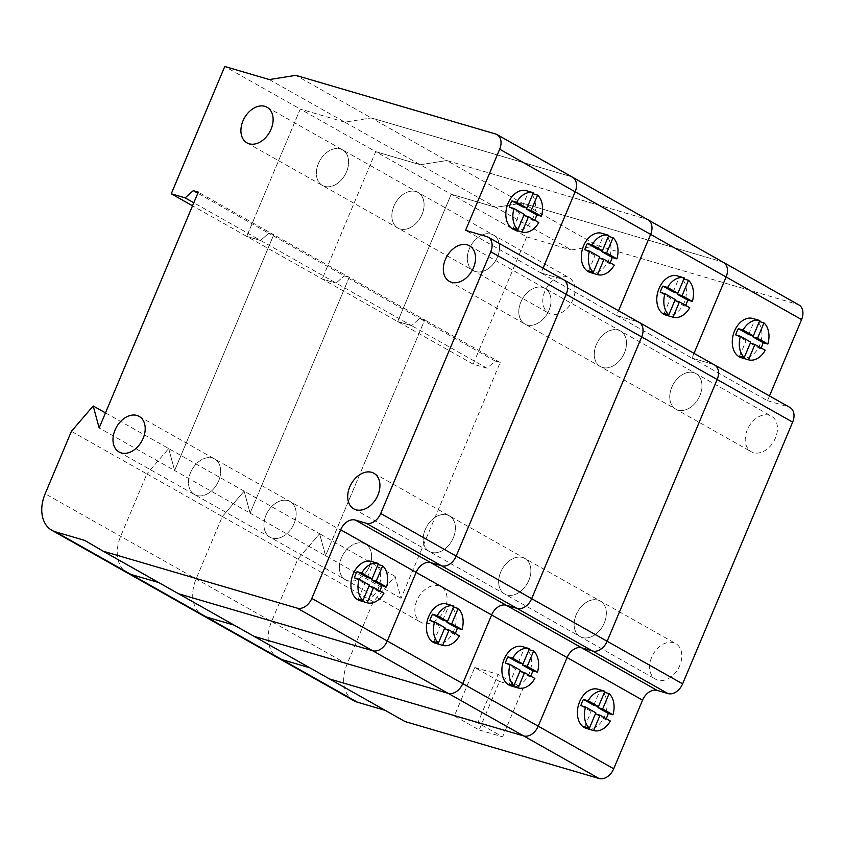 <?xml version="1.0" encoding="UTF-8"?>
<svg xmlns="http://www.w3.org/2000/svg" width="845" height="845" viewBox="0 0 845 845"><rect width="100%" height="100%" fill="white"/><g stroke="black" fill="none" stroke-linecap="round" stroke-linejoin="round"><path stroke-width="0.63" stroke-dasharray="4.22 3.17" d="M499.532 681.492L474.721 667.497L454.356 715.958L479.157 729.964L499.532 681.492L522.971 688.369L502.595 736.84L477.795 722.845L498.159 674.373L522.971 688.369M479.157 729.964L502.595 736.84M474.721 667.497L498.159 674.373M477.795 722.845L454.356 715.958M416.934 600.425A20.438 14.471 -60.6 0 0 420.947 622.353A20.438 14.471 -60.6 0 0 445.061 608.675A20.438 14.471 -60.6 0 0 441.048 586.747A20.438 14.471 -60.6 0 0 416.934 600.425M369.582 566.087A20.438 14.471 119.4 0 1 345.478 579.765A20.438 14.471 119.4 0 1 341.464 557.827A20.438 14.471 119.4 0 1 365.568 544.159A20.438 14.471 119.4 0 1 369.582 566.087A20.438 14.471 -60.6 0 0 365.568 544.159A20.438 14.471 -60.6 0 0 341.464 557.827A20.438 14.471 -60.6 0 0 345.478 579.765A20.438 14.471 -60.6 0 0 369.582 566.087M651.653 657.294A20.438 14.471 -60.6 0 0 655.667 679.222A20.438 14.471 -60.6 0 0 679.781 665.543A20.438 14.471 -60.6 0 0 675.768 643.615A20.438 14.471 -60.6 0 0 651.653 657.294M604.302 622.955A20.438 14.471 119.4 0 1 580.198 636.634A20.438 14.471 119.4 0 1 576.184 614.695A20.438 14.471 119.4 0 1 600.288 601.027A20.438 14.471 119.4 0 1 604.302 622.955A20.438 14.471 -60.6 0 0 600.288 601.027A20.438 14.471 -60.6 0 0 576.184 614.695A20.438 14.471 -60.6 0 0 580.198 636.634A20.438 14.471 -60.6 0 0 604.302 622.955M747.276 429.83A20.438 14.471 -60.6 0 0 751.289 451.758A20.438 14.471 -60.6 0 0 775.404 438.08A20.438 14.471 -60.6 0 0 771.379 416.152A20.438 14.471 -60.6 0 0 747.276 429.83M699.924 395.492A20.438 14.471 119.4 0 1 675.81 409.17A20.438 14.471 119.4 0 1 671.796 387.232A20.438 14.471 119.4 0 1 695.91 373.564A20.438 14.471 119.4 0 1 699.924 395.492A20.438 14.471 -60.6 0 0 695.91 373.564A20.438 14.471 -60.6 0 0 671.796 387.232A20.438 14.471 -60.6 0 0 675.81 409.17A20.438 14.471 -60.6 0 0 699.924 395.492M544.856 291.303A20.438 14.471 -60.6 0 0 548.87 313.231A20.438 14.471 -60.6 0 0 572.984 299.553A20.438 14.471 -60.6 0 0 568.97 277.625A20.438 14.471 -60.6 0 0 544.856 291.303M497.504 256.964A20.438 14.471 119.4 0 1 473.401 270.643A20.438 14.471 119.4 0 1 469.376 248.705A20.438 14.471 119.4 0 1 493.491 235.037A20.438 14.471 119.4 0 1 497.504 256.964A20.438 14.471 -60.6 0 0 493.491 235.037A20.438 14.471 -60.6 0 0 469.376 248.705A20.438 14.471 -60.6 0 0 473.401 270.643A20.438 14.471 -60.6 0 0 497.504 256.964M353.759 700.663A34.075 24.114 119.4 0 1 347.073 664.117L373.3 601.703L395.09 576.332L401.048 598.313L500.177 362.494L495.149 361.016L487.058 368.251L473.158 364.163L526.678 236.853L451.198 194.265L495.74 207.331L522.252 203.127L721.979 261.749L522.252 203.127L495.74 207.331L571.22 249.93L597.732 245.715L446.773 160.539L420.261 164.743L495.74 207.331L451.198 194.265L397.678 321.575L411.578 325.652L419.669 318.428L424.708 319.896L325.578 555.714L319.621 533.744L297.831 559.115L271.594 621.519A34.075 24.114 -60.6 0 0 278.29 658.075A34.075 24.114 119.4 0 1 271.594 621.519L297.831 559.115L222.351 516.527L196.114 578.931A34.075 24.114 -60.6 0 0 202.811 615.487A34.075 24.114 119.4 0 1 196.114 578.931L222.351 516.527L146.872 473.929L120.645 536.343A34.075 24.114 -60.6 0 0 127.341 572.889A34.075 24.114 119.4 0 1 120.645 536.343L146.872 473.929L71.402 431.341M597.732 245.715L797.458 304.348A13.626 9.644 119.4 0 1 798.905 304.95M769.489 395.935L767.482 400.71L692.002 358.111L694.009 353.337L692.002 358.111L616.533 315.523L618.54 310.749L616.533 315.523L541.053 272.935L543.06 268.161L541.053 272.935L465.574 230.336M767.482 400.71L788.512 406.878L713.043 364.29L692.002 358.111L713.043 364.29A13.626 9.644 119.4 0 1 714.49 364.903M788.512 406.878A13.626 9.644 119.4 0 1 789.969 407.491M405.04 721.556L84.775 540.43M309.724 667.772L311.203 668.205L309.724 667.772M386.683 710.793L385.204 710.36M373.3 601.703L297.831 559.115L319.621 533.744L244.142 491.156L222.351 516.527L244.142 491.156L168.673 448.558L146.872 473.929L168.673 448.558L105.477 412.899M395.09 576.332L319.621 533.744L325.578 555.714L250.099 513.126L244.142 491.156L250.099 513.126L174.63 470.538L168.673 448.558L174.63 470.538L99.15 427.94M401.048 598.313L325.578 555.714L424.708 319.896L349.228 277.308L250.099 513.126L349.228 277.308L273.759 234.72L174.63 470.538L273.759 234.72L198.279 192.121M500.177 362.494L424.708 319.896L419.669 318.428L344.2 275.829L349.228 277.308L344.2 275.829L268.721 233.241L273.759 234.72L268.721 233.241L197.814 193.23M495.149 361.016L419.669 318.428L411.578 325.652L336.109 283.064L344.2 275.829L336.109 283.064L260.63 240.476L268.721 233.241L260.63 240.476L193.811 202.758M487.058 368.251L411.578 325.652L397.678 321.575L322.209 278.987L336.109 283.064L322.209 278.987L246.729 236.389L260.63 240.476L246.729 236.389L192.533 205.8M473.158 364.163L397.678 321.575L451.198 194.265L375.719 151.667L322.209 278.987L375.719 151.667L300.25 109.079L246.729 236.389L300.25 109.079L224.77 66.491M526.678 236.853L571.22 249.93M595.419 713.856L605.654 719.655L610.343 721.028M580.842 705.649L591.151 711.469L595.841 712.842M589.324 728.168L595.345 713.835M598.397 706.589L604.492 692.277M600.415 689.942A20.438 14.249 -73.6 0 1 604.418 692.256M593.781 705.226L600.225 689.89M584.708 726.806L591.151 711.469M606.182 718.683A20.438 14.249 -73.6 0 1 605.654 719.655M597.975 689.224A20.438 14.249 -73.6 0 1 604.798 715.947A20.438 14.249 -73.6 0 1 586.462 728.464M750.307 343.123L760.542 348.911L765.232 350.295M735.731 334.916L746.04 340.736L750.73 342.109M744.213 357.424L750.233 343.102M753.286 335.845L759.37 321.533M755.303 319.209A20.438 14.249 -73.6 0 1 759.306 321.522M748.659 334.493L755.113 319.156M739.586 356.072L746.04 340.736M761.07 347.939A20.438 14.249 -73.6 0 1 760.542 348.911M752.863 318.491A20.438 14.249 -73.6 0 1 759.687 345.204A20.438 14.249 -73.6 0 1 741.35 357.72M294.113 523.499A20.438 14.471 119.4 0 1 269.999 537.166A20.438 14.471 119.4 0 1 265.985 515.239A20.438 14.471 119.4 0 1 290.099 501.56A20.438 14.471 119.4 0 1 294.113 523.499A20.438 14.471 -60.6 0 0 290.099 501.56A20.438 14.471 -60.6 0 0 265.985 515.239A20.438 14.471 -60.6 0 0 269.999 537.166A20.438 14.471 -60.6 0 0 294.113 523.499M528.833 580.367A20.438 14.471 119.4 0 1 504.718 594.046A20.438 14.471 119.4 0 1 500.705 572.107A20.438 14.471 119.4 0 1 524.819 558.429A20.438 14.471 119.4 0 1 528.833 580.367A20.438 14.471 -60.6 0 0 524.819 558.429A20.438 14.471 -60.6 0 0 500.705 572.107A20.438 14.471 -60.6 0 0 504.718 594.046A20.438 14.471 -60.6 0 0 528.833 580.367M624.444 352.904A20.438 14.471 119.4 0 1 600.341 366.572A20.438 14.471 119.4 0 1 596.327 344.644A20.438 14.471 119.4 0 1 620.431 330.965A20.438 14.471 119.4 0 1 624.444 352.904A20.438 14.471 -60.6 0 0 620.431 330.965A20.438 14.471 -60.6 0 0 596.327 344.644A20.438 14.471 -60.6 0 0 600.341 366.572A20.438 14.471 -60.6 0 0 624.444 352.904M422.035 214.376A20.438 14.471 119.4 0 1 397.921 228.044A20.438 14.471 119.4 0 1 393.907 206.117A20.438 14.471 119.4 0 1 418.011 192.438A20.438 14.471 119.4 0 1 422.035 214.376A20.438 14.471 -60.6 0 0 418.011 192.438A20.438 14.471 -60.6 0 0 393.907 206.117A20.438 14.471 -60.6 0 0 397.921 228.044A20.438 14.471 -60.6 0 0 422.035 214.376M797.458 304.348L646.499 219.161L446.773 160.539L371.304 117.941L344.792 122.155L420.261 164.743L375.719 151.667L420.261 164.743L446.773 160.539L646.499 219.161A13.626 9.644 119.4 0 1 647.957 219.774M721.979 261.749A13.626 9.644 119.4 0 1 723.426 262.362M713.043 364.29L637.563 321.691L616.533 315.523L637.563 321.691A13.626 9.644 119.4 0 1 639.021 322.304M234.255 625.173L235.723 625.606L234.255 625.173M519.939 671.268L530.174 677.056L534.864 678.44M505.373 663.061L515.682 668.881L520.362 670.254M513.844 685.57L519.876 671.247M522.918 663.99L529.012 649.689M524.935 647.354A20.438 14.249 -73.6 0 1 528.938 649.668M518.302 662.638L524.745 647.302M509.229 684.218L515.682 668.881M530.702 676.084A20.438 14.249 -73.6 0 1 530.174 677.056M522.506 646.636A20.438 14.249 -73.6 0 1 529.319 673.349A20.438 14.249 -73.6 0 1 510.982 685.865M674.828 300.524L685.063 306.323L689.752 307.696M660.262 292.328L670.56 298.137L675.25 299.521M668.733 314.836L674.754 300.503M677.806 293.257L683.901 278.945M679.824 276.611A20.438 14.249 -73.6 0 1 683.827 278.924M673.19 291.895L679.634 276.558M664.117 313.484L670.56 298.137M685.591 305.351A20.438 14.249 -73.6 0 1 685.063 306.323M677.384 275.903A20.438 14.249 -73.6 0 1 684.207 302.616A20.438 14.249 -73.6 0 1 665.871 315.132M218.633 480.9A20.438 14.471 119.4 0 1 194.53 494.578A20.438 14.471 119.4 0 1 190.516 472.651A20.438 14.471 119.4 0 1 214.619 458.972A20.438 14.471 119.4 0 1 218.633 480.9A20.438 14.471 -60.6 0 0 214.619 458.972A20.438 14.471 -60.6 0 0 190.516 472.651A20.438 14.471 -60.6 0 0 194.53 494.578A20.438 14.471 -60.6 0 0 218.633 480.9M453.353 537.769A20.438 14.471 119.4 0 1 429.249 551.447A20.438 14.471 119.4 0 1 425.225 529.519A20.438 14.471 119.4 0 1 449.339 515.841A20.438 14.471 119.4 0 1 453.353 537.769A20.438 14.471 -60.6 0 0 449.339 515.841A20.438 14.471 -60.6 0 0 425.225 529.519A20.438 14.471 -60.6 0 0 429.249 551.447A20.438 14.471 -60.6 0 0 453.353 537.769M548.975 310.305A20.438 14.471 119.4 0 1 524.861 323.984A20.438 14.471 119.4 0 1 520.847 302.056A20.438 14.471 119.4 0 1 544.962 288.377A20.438 14.471 119.4 0 1 548.975 310.305A20.438 14.471 -60.6 0 0 544.962 288.377A20.438 14.471 -60.6 0 0 520.847 302.056A20.438 14.471 -60.6 0 0 524.861 323.984A20.438 14.471 -60.6 0 0 548.975 310.305M346.556 171.778A20.438 14.471 119.4 0 1 322.441 185.456A20.438 14.471 119.4 0 1 318.428 163.529A20.438 14.471 119.4 0 1 342.542 149.85A20.438 14.471 119.4 0 1 346.556 171.778A20.438 14.471 -60.6 0 0 342.542 149.85A20.438 14.471 -60.6 0 0 318.428 163.529A20.438 14.471 -60.6 0 0 322.441 185.456A20.438 14.471 -60.6 0 0 346.556 171.778M269.312 79.557L344.792 122.155L371.304 117.941L571.03 176.573L371.304 117.941L295.824 75.353M637.563 321.691L562.094 279.103L541.053 272.935L562.094 279.103A13.626 9.644 119.4 0 1 563.541 279.716M158.775 582.585L160.254 583.018L158.775 582.585M344.792 122.155L300.25 109.079L344.792 122.155M444.47 628.669L454.705 634.468L459.395 635.841M429.894 620.473L440.203 626.282L444.892 627.666M438.375 642.982L444.396 628.648M447.449 621.402L453.533 607.09M449.466 604.766A20.438 14.249 -73.6 0 1 453.469 607.069M442.822 620.05L449.276 604.703M433.76 641.63L440.203 626.282M455.233 633.496A20.438 14.249 -73.6 0 1 454.705 634.468M447.026 604.048A20.438 14.249 -73.6 0 1 453.849 630.761A20.438 14.249 -73.6 0 1 435.513 643.277M599.348 257.936L609.594 263.735L614.273 265.108M584.782 249.729L595.091 255.549L599.781 256.922M593.264 272.248L599.285 257.915M602.327 250.659L608.421 236.357M604.344 234.023A20.438 14.249 -73.6 0 1 608.358 236.336M597.711 249.307L604.164 233.97M588.638 270.886L595.091 255.549M610.122 262.763A20.438 14.249 -73.6 0 1 609.594 263.735M601.915 233.304A20.438 14.249 -73.6 0 1 608.727 260.017A20.438 14.249 -73.6 0 1 590.391 272.544M646.499 219.161L571.03 176.573A13.626 9.644 119.4 0 1 572.477 177.175M368.99 586.081L379.225 591.88L383.915 593.253M354.425 577.874L364.723 583.694L369.413 585.067M362.896 600.394L368.916 586.06M371.969 578.814L378.064 564.502M373.986 562.168A20.438 14.249 -73.6 0 1 377.99 564.481M367.353 577.452L373.796 562.115M358.28 599.031L364.723 583.694M379.754 590.909A20.438 14.249 -73.6 0 1 379.225 591.88M371.546 561.45A20.438 14.249 -73.6 0 1 378.37 588.173A20.438 14.249 -73.6 0 1 360.033 600.689M523.879 215.348L534.114 221.136L538.804 222.52M509.303 207.141L519.612 212.961L524.301 214.334M517.784 229.65L523.805 215.327M526.857 208.071L532.952 193.758M528.875 191.435A20.438 14.249 -73.6 0 1 532.878 193.748M522.242 206.719L528.685 191.382M513.168 228.298L519.612 212.961M534.642 220.165A20.438 14.249 -73.6 0 1 534.114 221.136M526.435 190.716A20.438 14.249 -73.6 0 1 533.258 217.429A20.438 14.249 -73.6 0 1 514.922 229.946M347.073 664.117L45.165 493.744M571.03 176.573L495.55 133.975M562.094 279.103L486.614 236.515M119.05 451.99L420.947 622.353M139.15 416.384L441.048 586.747M353.77 508.859L655.667 679.222M373.86 473.253L675.768 643.615M449.392 281.396L751.289 451.758M469.482 245.789L771.379 416.152M246.972 142.868L548.87 313.231M267.062 107.262L568.97 277.625"/><path stroke-width="1.27" d="M769.489 395.935L801.578 319.579A13.626 9.644 119.4 0 0 798.905 304.95L723.426 262.362A13.626 9.644 119.4 0 1 726.109 276.98L694.009 353.337L726.109 276.98A13.626 9.644 -60.6 0 0 723.426 262.362A13.626 9.644 -60.6 0 0 721.979 261.749M792.642 422.109L717.173 379.521A13.626 9.644 119.4 0 0 714.49 364.903L789.969 407.491A13.626 9.644 119.4 0 1 792.642 422.109L682.623 683.848A13.626 9.644 119.4 0 1 667.994 693.576L657.188 690.407A13.626 9.644 -60.6 0 0 642.57 700.135L613.713 768.781A13.626 9.644 119.4 0 1 599.094 778.509L405.04 721.556L329.561 678.968L523.615 735.921A13.626 9.644 -60.6 0 0 538.233 726.193L567.09 657.547A13.626 9.644 119.4 0 1 581.719 647.819L592.525 650.988A13.626 9.644 -60.6 0 0 607.143 641.26L717.173 379.521A13.626 9.644 -60.6 0 0 714.49 364.903A13.626 9.644 -60.6 0 0 713.043 364.29M385.204 710.36L357.393 702.195L281.913 659.607L309.724 667.772L281.913 659.607A34.075 24.114 119.4 0 1 278.29 658.075A34.075 24.114 -60.6 0 0 281.913 659.607L206.444 617.019L234.255 625.173L206.444 617.019A34.075 24.114 119.4 0 1 202.811 615.487A34.075 24.114 -60.6 0 0 206.444 617.019L130.964 574.42L158.775 582.585L130.964 574.42A34.075 24.114 119.4 0 1 127.341 572.889A34.075 24.114 -60.6 0 0 130.964 574.42L55.485 531.832L84.775 540.43L103.143 551.193L297.186 608.146A13.626 9.644 -60.6 0 0 311.816 598.418L340.672 529.773A13.626 9.644 119.4 0 1 355.291 520.045L366.096 523.213A13.626 9.644 -60.6 0 0 380.715 513.485L490.744 251.747A13.626 9.644 -60.6 0 0 488.061 237.128A13.626 9.644 -60.6 0 0 486.614 236.515L465.574 230.336L499.68 149.206A13.626 9.644 -60.6 0 0 497.008 134.587A13.626 9.644 -60.6 0 0 495.55 133.975L295.824 75.353L269.312 79.557L224.77 66.491L171.26 193.801L185.15 197.878L193.251 190.653L198.279 192.121L99.15 427.94L93.193 405.97L71.402 431.341L45.165 493.744A34.075 24.114 -60.6 0 0 51.862 530.301A34.075 24.114 -60.6 0 0 55.485 531.832M357.393 702.195A34.075 24.114 119.4 0 1 353.759 700.663L51.862 530.301M608.273 713.412L597.975 707.592L602.654 708.976L612.963 714.785L608.273 713.412A20.438 14.249 -73.6 0 1 607.143 716.634A20.438 14.249 -73.6 0 1 606.182 718.683M593.781 705.226L583.472 699.417L588.162 700.79L598.461 706.6L593.781 705.226M600.034 715.208L593.591 730.555A20.438 14.249 106.4 0 0 610.343 721.028L600.034 715.208L595.419 713.856M593.591 730.555L588.902 729.172A20.438 14.249 -73.6 0 1 588.807 729.15A20.438 14.249 -73.6 0 1 584.708 726.806L589.398 728.189L595.841 712.842L585.532 707.033L580.842 705.649A20.438 14.249 -73.6 0 1 581.983 702.438A20.438 14.249 -73.6 0 1 583.472 699.417M588.902 729.172L589.324 728.168M604.492 692.277L609.108 693.629L602.654 708.976M597.975 707.592L598.397 706.589M598.461 706.6L604.914 691.263L600.225 689.89A20.438 14.249 -73.6 0 1 600.32 689.921A20.438 14.249 -73.6 0 1 600.415 689.942M588.807 729.15L586.462 728.464A20.438 14.249 -73.6 0 1 579.638 701.741A20.438 14.249 -73.6 0 1 597.975 689.224L600.32 689.921M585.532 707.033A20.438 14.249 106.4 0 0 589.398 728.189M604.914 691.263A20.438 14.249 106.4 0 0 588.162 700.79M612.963 714.785A20.438 14.249 106.4 0 0 609.108 693.629M763.162 342.669L752.853 336.859L757.543 338.232L767.851 344.052L763.162 342.669A20.438 14.249 -73.6 0 1 762.032 345.89A20.438 14.249 -73.6 0 1 761.07 347.939M748.659 334.493L738.361 328.673L743.04 330.046L753.349 335.866L748.659 334.493M754.923 344.475L748.469 359.812A20.438 14.249 106.4 0 0 765.232 350.295L754.923 344.475L750.307 343.123M748.469 359.812L743.78 358.438A20.438 14.249 -73.6 0 1 743.695 358.407A20.438 14.249 -73.6 0 1 739.586 356.072L744.276 357.446L750.73 342.109L740.421 336.289L735.731 334.916A20.438 14.249 -73.6 0 1 736.872 331.694A20.438 14.249 -73.6 0 1 738.361 328.673M743.78 358.438L744.213 357.424M759.37 321.533L763.996 322.896L757.543 338.232M752.853 336.859L753.286 335.845M753.349 335.866L759.803 320.53L755.113 319.156A20.438 14.249 -73.6 0 1 755.208 319.178A20.438 14.249 -73.6 0 1 755.303 319.209M743.695 358.407L741.35 357.72A20.438 14.249 -73.6 0 1 734.527 331.008A20.438 14.249 -73.6 0 1 752.863 318.491L755.208 319.178M740.421 336.289A20.438 14.249 106.4 0 0 744.276 357.446M759.803 320.53A20.438 14.249 106.4 0 0 743.04 330.046M767.851 344.052A20.438 14.249 106.4 0 0 763.996 322.896M723.426 262.362L647.957 219.774A13.626 9.644 119.4 0 1 650.629 234.392L618.54 310.749L650.629 234.392A13.626 9.644 -60.6 0 0 647.957 219.774A13.626 9.644 -60.6 0 0 646.499 219.161M714.49 364.903L639.021 322.304A13.626 9.644 119.4 0 1 641.693 336.933L717.173 379.521L607.143 641.26A13.626 9.644 119.4 0 1 592.525 650.988L581.719 647.819A13.626 9.644 -60.6 0 0 567.09 657.547L538.233 726.193A13.626 9.644 119.4 0 1 523.615 735.921L329.561 678.968L254.091 636.37L448.135 693.333A13.626 9.644 -60.6 0 0 462.764 683.594L491.621 614.949A13.626 9.644 119.4 0 1 506.239 605.221L517.045 608.4A13.626 9.644 -60.6 0 0 531.674 598.661L641.693 336.933A13.626 9.644 -60.6 0 0 639.021 322.304A13.626 9.644 -60.6 0 0 637.563 321.691M532.804 670.824L522.495 665.004L527.185 666.378L537.494 672.197L532.804 670.824A20.438 14.249 -73.6 0 1 531.663 674.035A20.438 14.249 -73.6 0 1 530.702 676.084M518.302 662.638L507.993 656.818L512.683 658.202L522.992 664.012L518.302 662.638M524.555 672.62L518.112 687.957A20.438 14.249 106.4 0 0 534.864 678.44L524.555 672.62L519.939 671.268M518.112 687.957L513.422 686.584A20.438 14.249 -73.6 0 1 513.327 686.552A20.438 14.249 -73.6 0 1 509.229 684.218L513.918 685.591L520.362 670.254L510.063 664.434L505.373 663.061A20.438 14.249 -73.6 0 1 506.504 659.839A20.438 14.249 -73.6 0 1 507.993 656.818M513.422 686.584L513.844 685.57M529.012 649.689L533.628 651.041L527.185 666.378M522.495 665.004L522.918 663.99M522.992 664.012L529.435 648.675L524.745 647.302A20.438 14.249 -73.6 0 1 524.84 647.323A20.438 14.249 -73.6 0 1 524.935 647.354M513.327 686.552L510.982 685.865A20.438 14.249 -73.6 0 1 504.159 659.153A20.438 14.249 -73.6 0 1 522.506 646.636L524.84 647.323M510.063 664.434A20.438 14.249 106.4 0 0 513.918 685.591M529.435 648.675A20.438 14.249 106.4 0 0 512.683 658.202M537.494 672.197A20.438 14.249 106.4 0 0 533.628 651.041M687.682 300.081L677.384 294.261L682.073 295.644L692.372 301.454L687.682 300.081A20.438 14.249 -73.6 0 1 686.552 303.302A20.438 14.249 -73.6 0 1 685.591 305.351M673.19 291.895L662.881 286.085L667.571 287.458L677.88 293.278L673.19 291.895M679.443 301.887L673 317.224A20.438 14.249 106.4 0 0 689.752 307.696L679.443 301.887L674.828 300.524M673 317.224L668.31 315.85A20.438 14.249 -73.6 0 1 668.215 315.819A20.438 14.249 -73.6 0 1 664.117 313.484L668.807 314.858L675.25 299.521L664.941 293.701L660.262 292.328A20.438 14.249 -73.6 0 1 661.392 289.106A20.438 14.249 -73.6 0 1 662.881 286.085M668.31 315.85L668.733 314.836M683.901 278.945L688.517 280.297L682.073 295.644M677.384 294.261L677.806 293.257M677.88 293.278L684.323 277.931L679.634 276.558A20.438 14.249 -73.6 0 1 679.729 276.59A20.438 14.249 -73.6 0 1 679.824 276.611M668.215 315.819L665.871 315.132A20.438 14.249 -73.6 0 1 659.047 288.42A20.438 14.249 -73.6 0 1 677.384 275.903L679.729 276.59M664.941 293.701A20.438 14.249 106.4 0 0 668.807 314.858M684.323 277.931A20.438 14.249 106.4 0 0 667.571 287.458M692.372 301.454A20.438 14.249 106.4 0 0 688.517 280.297M647.957 219.774L572.477 177.175A13.626 9.644 119.4 0 1 575.16 191.804L543.06 268.161L575.16 191.804A13.626 9.644 -60.6 0 0 572.477 177.175A13.626 9.644 -60.6 0 0 571.03 176.573M639.021 322.304L563.541 279.716A13.626 9.644 119.4 0 1 566.213 294.335L641.693 336.933L531.674 598.661A13.626 9.644 119.4 0 1 517.045 608.4L506.239 605.221A13.626 9.644 -60.6 0 0 491.621 614.949L462.764 683.594A13.626 9.644 119.4 0 1 448.135 693.333L254.091 636.37L178.612 593.781L372.666 650.735A13.626 9.644 -60.6 0 0 387.285 641.006L416.141 572.361A13.626 9.644 119.4 0 1 430.76 562.633L441.576 565.801A13.626 9.644 -60.6 0 0 456.194 556.073L566.213 294.335A13.626 9.644 -60.6 0 0 563.541 279.716A13.626 9.644 -60.6 0 0 562.094 279.103M457.325 628.226L447.016 622.416L451.705 623.79L462.014 629.599L457.325 628.226A20.438 14.249 -73.6 0 1 456.194 631.447A20.438 14.249 -73.6 0 1 455.233 633.496M442.822 620.05L432.524 614.23L437.203 615.604L447.512 621.424L442.822 620.05M449.086 630.032L442.632 645.369A20.438 14.249 106.4 0 0 459.395 635.841L449.086 630.032L444.47 628.669M442.632 645.369L437.953 643.996A20.438 14.249 -73.6 0 1 437.858 643.964A20.438 14.249 -73.6 0 1 433.76 641.63L438.439 643.003L444.892 627.666L434.583 621.846L429.894 620.473A20.438 14.249 -73.6 0 1 431.034 617.251A20.438 14.249 -73.6 0 1 432.524 614.23M437.953 643.996L438.375 642.982M453.533 607.09L458.159 608.453L451.705 623.79M447.016 622.416L447.449 621.402M447.512 621.424L453.966 606.087L449.276 604.703A20.438 14.249 -73.6 0 1 449.371 604.735A20.438 14.249 -73.6 0 1 449.466 604.766M437.858 643.964L435.513 643.277A20.438 14.249 -73.6 0 1 428.69 616.565A20.438 14.249 -73.6 0 1 447.026 604.048L449.371 604.735M434.583 621.846A20.438 14.249 106.4 0 0 438.439 643.003M453.966 606.087A20.438 14.249 106.4 0 0 437.203 615.604M462.014 629.599A20.438 14.249 106.4 0 0 458.159 608.453M612.213 257.493L601.904 251.673L606.594 253.046L616.903 258.866L612.213 257.493A20.438 14.249 -73.6 0 1 611.072 260.714A20.438 14.249 -73.6 0 1 610.122 262.763M597.711 249.307L587.402 243.487L592.091 244.87L602.4 250.68L597.711 249.307M603.974 259.288L597.521 274.636A20.438 14.249 106.4 0 0 614.273 265.108L603.974 259.288L599.348 257.936M597.521 274.636L592.831 273.252A20.438 14.249 -73.6 0 1 592.736 273.231A20.438 14.249 -73.6 0 1 588.638 270.886L593.327 272.27L599.781 256.922L589.472 251.113L584.782 249.729A20.438 14.249 -73.6 0 1 585.923 246.518A20.438 14.249 -73.6 0 1 587.402 243.487M592.831 273.252L593.264 272.248M608.421 236.357L613.037 237.709L606.594 253.046M601.904 251.673L602.327 250.659M602.4 250.68L608.844 235.343L604.164 233.97A20.438 14.249 -73.6 0 1 604.26 233.991A20.438 14.249 -73.6 0 1 604.344 234.023M592.736 273.231L590.391 272.544A20.438 14.249 -73.6 0 1 583.578 245.821A20.438 14.249 -73.6 0 1 601.915 233.304L604.26 233.991M589.472 251.113A20.438 14.249 106.4 0 0 593.327 272.27M608.844 235.343A20.438 14.249 106.4 0 0 592.091 244.87M616.903 258.866A20.438 14.249 106.4 0 0 613.037 237.709M143.164 438.312A20.438 14.471 119.4 0 1 119.05 451.99A20.438 14.471 119.4 0 1 115.036 430.052A20.438 14.471 119.4 0 1 139.15 416.384A20.438 14.471 119.4 0 1 143.164 438.312M377.884 495.181A20.438 14.471 119.4 0 1 353.77 508.859A20.438 14.471 119.4 0 1 349.756 486.921A20.438 14.471 119.4 0 1 373.86 473.253A20.438 14.471 119.4 0 1 377.884 495.181M473.496 267.717A20.438 14.471 119.4 0 1 449.392 281.396A20.438 14.471 119.4 0 1 445.368 259.457A20.438 14.471 119.4 0 1 469.482 245.789A20.438 14.471 119.4 0 1 473.496 267.717M271.076 129.19A20.438 14.471 119.4 0 1 246.972 142.868A20.438 14.471 119.4 0 1 242.959 120.93A20.438 14.471 119.4 0 1 267.062 107.262A20.438 14.471 119.4 0 1 271.076 129.19M490.744 251.747L566.213 294.335L456.194 556.073A13.626 9.644 119.4 0 1 441.576 565.801L430.76 562.633A13.626 9.644 -60.6 0 0 416.141 572.361L387.285 641.006A13.626 9.644 119.4 0 1 372.666 650.735L178.612 593.781L103.143 551.193M105.477 412.899L93.193 405.97M197.814 193.23L193.251 190.653M193.811 202.758L185.15 197.878M192.533 205.8L171.26 193.801M381.855 585.638L371.546 579.818L376.236 581.202L386.535 587.011L381.855 585.638A20.438 14.249 -73.6 0 1 380.715 588.859A20.438 14.249 -73.6 0 1 379.754 590.909M367.353 577.452L357.044 571.643L361.734 573.016L372.043 578.825L367.353 577.452M373.606 587.433L367.163 602.781A20.438 14.249 106.4 0 0 383.915 593.253L373.606 587.433L368.99 586.081M367.163 602.781L362.473 601.397A20.438 14.249 -73.6 0 1 362.378 601.376A20.438 14.249 -73.6 0 1 358.28 599.031L362.97 600.415L369.413 585.067L359.114 579.258L354.425 577.874A20.438 14.249 -73.6 0 1 355.555 574.663A20.438 14.249 -73.6 0 1 357.044 571.643M362.473 601.397L362.896 600.394M378.064 564.502L382.679 565.854L376.236 581.202M371.546 579.818L371.969 578.814M372.043 578.825L378.486 563.488L373.796 562.115A20.438 14.249 -73.6 0 1 373.891 562.147A20.438 14.249 -73.6 0 1 373.986 562.168M362.378 601.376L360.033 600.689A20.438 14.249 -73.6 0 1 353.21 573.966A20.438 14.249 -73.6 0 1 371.546 561.45L373.891 562.147M359.114 579.258A20.438 14.249 106.4 0 0 362.97 600.415M378.486 563.488A20.438 14.249 106.4 0 0 361.734 573.016M386.535 587.011A20.438 14.249 106.4 0 0 382.679 565.854M536.733 214.894L526.435 209.085L531.114 210.458L541.423 216.278L536.733 214.894A20.438 14.249 -73.6 0 1 535.603 218.116A20.438 14.249 -73.6 0 1 534.642 220.165M522.242 206.719L511.933 200.899L516.622 202.272L526.921 208.092L522.242 206.719M528.495 216.7L522.052 232.037A20.438 14.249 106.4 0 0 538.804 222.52L528.495 216.7L523.879 215.348M522.052 232.037L517.362 230.664A20.438 14.249 -73.6 0 1 517.267 230.632A20.438 14.249 -73.6 0 1 513.168 228.298L517.858 229.671L524.301 214.334L513.992 208.514L509.303 207.141A20.438 14.249 -73.6 0 1 510.443 203.92A20.438 14.249 -73.6 0 1 511.933 200.899M517.362 230.664L517.784 229.65M532.952 193.758L537.568 195.121L531.114 210.458M526.435 209.085L526.857 208.071M526.921 208.092L533.375 192.755L528.685 191.382A20.438 14.249 -73.6 0 1 528.78 191.403A20.438 14.249 -73.6 0 1 528.875 191.435M517.267 230.632L514.922 229.946A20.438 14.249 -73.6 0 1 508.099 203.233A20.438 14.249 -73.6 0 1 526.435 190.716L528.78 191.403M513.992 208.514A20.438 14.249 106.4 0 0 517.858 229.671M533.375 192.755A20.438 14.249 106.4 0 0 516.622 202.272M541.423 216.278A20.438 14.249 106.4 0 0 537.568 195.121M801.578 319.579L499.68 149.206M682.623 683.848L380.715 513.485M667.994 693.576L366.096 523.213M657.188 690.407L355.291 520.045M642.57 700.135L340.672 529.773M613.713 768.781L311.816 598.418M599.094 778.509L297.186 608.146M572.477 177.175L497.008 134.587M563.541 279.716L488.061 237.128"/></g></svg>
